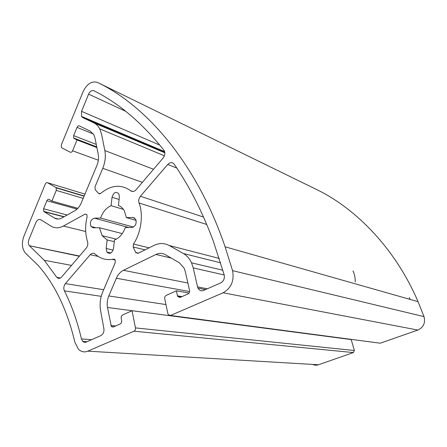 <?xml version="1.0" encoding="UTF-8"?>
<svg xmlns="http://www.w3.org/2000/svg" width="447" height="447" viewBox="0 0 447 447"><rect width="100%" height="100%" fill="white"/><g stroke="black" fill="none" stroke-linecap="round" stroke-linejoin="round"><path stroke-width="0.67" d="M71.514 265.401L44.219 260.243L56.87 277.414C58.401 278.833 59.982 278.699 61.619 276.995L86.221 248.158C87.713 246.185 88.16 244.023 87.556 241.676C85.137 233.859 84.997 225.523 87.131 216.666L86.874 214.532L85.07 214.091L86.919 214.599M91.54 339.714L81.449 338.932L82.701 341.368C83.807 342.374 84.958 342.609 86.159 342.078L100.866 335.613C103.212 334.211 104.224 331.858 103.894 328.556L100.592 310.659C99.508 304.29 100.223 298.048 102.737 291.941L115.253 262.607L115.13 259.836L113.588 259.154C106.52 260.517 100.346 258.807 95.082 254.025C93.484 252.778 91.858 253.013 90.193 254.723L98.111 256.399M159.825 145.124L81.544 111.337L81.51 116.393L82.756 117.628L164.764 152.287M81.544 111.337L88.607 94.121L125.808 111.364M203.547 217.074L140.414 196.267C138.81 198.367 138.352 200.614 139.039 202.999L206.76 224.495M140.414 196.267L167.748 164.446L176.8 168.089M132.882 191.528L130.809 190.835C132.508 191.987 134.24 191.646 136.011 189.807L163.099 158.059C164.781 155.863 165.234 153.578 164.462 151.198L163.876 150.17C142.09 122.914 118.779 103.112 93.948 90.769C91.831 90.087 90.054 91.205 88.607 94.121M130.809 190.835C121.171 184.008 111.13 184.862 100.676 193.417L98.58 193.434L95.228 189.729L94.976 186.935L102.765 168.301L142.375 182.348M207.335 288.79L197.568 286.901L197.999 288.147C199.39 290.544 201.245 291.31 203.564 290.449L220.74 282.895C223.69 281.174 224.835 278.487 224.187 274.821L213.185 240.749C202.178 211.403 189.159 185.863 174.118 164.127C172.246 162.015 170.123 162.121 167.748 164.446M197.568 286.901L193.238 267.915L224.226 274.966M85.695 231.524L63.418 226.042C58.982 228.367 54.875 228.411 51.098 226.165L40.783 219.74C38.867 218.929 37.246 219.851 35.916 222.511L28.865 239.693C28.01 242.05 28.172 244.062 29.34 245.716L79.315 256.26M103.687 289.717L65.385 283.605C63.725 285.907 63.39 288.326 64.39 290.863L101.229 296.327M65.385 283.605L90.193 254.723M44.219 260.243L29.703 246.068M410.173 299.429L409.307 297.534M81.449 338.932C77.275 321.119 71.587 305.094 64.39 290.863M220.667 262.836L183.365 253.516C186.824 255.483 189.545 258.584 191.534 262.83L193.238 267.915M98.357 160.21L72.582 150.795C71.95 152.053 71.179 152.528 70.263 152.22L61.809 147.812L61.334 147.354L61.295 144.951L83.097 91.68C86.992 83.768 91.825 80.7 97.608 82.488L316.353 189.399C356.36 208.682 395.5 248.934 418.057 301.669L225.098 246.811C196.596 163.06 146.465 105.878 97.608 82.488M72.582 150.795L77.046 139.945L74.174 138.503L96.815 147.219M96.261 144.426L73.638 135.62L73.649 137.989L74.174 138.503M73.638 135.62L77.018 127.384L93.389 133.994M58.3 219.03L54.456 218.047C56.78 219.399 59.295 219.348 61.993 217.907L74.839 210.716C77.588 209.112 79.739 206.514 81.293 202.927L96.971 165.284C98.452 161.596 98.876 157.998 98.239 154.483L95.038 138.19L93.848 134.765L90.328 131.228L79.354 125.909C78.426 125.629 77.649 126.121 77.018 127.384M54.456 218.047L44.085 211.716L63.865 216.862M67.179 215.007L43.588 208.771L43.733 211.392L44.085 211.716M43.588 208.771L46.89 200.731L77.057 209.107M77.867 208.308L51.891 201.055L49.136 199.423C48.254 199.071 47.505 199.507 46.89 200.731M51.891 201.055L56.283 190.388L83.187 198.379M84.176 196.004L55.769 187.449L56.188 187.846L56.283 190.388M55.769 187.449L47.511 182.722L84.958 194.121M312.621 364.417C314.666 365.316 316.621 365.434 318.476 364.763L87.757 351.158C84.572 352.538 81.505 351.934 78.549 349.353L74.951 342.491C67.246 310.056 54.92 284.298 37.973 265.216L25.244 252.924C21.981 248.42 21.517 242.917 23.859 236.402L45.287 184.052C45.896 182.834 46.633 182.387 47.511 182.722M87.757 351.158L134.016 331.21L353.376 352.571L354.359 350.504L135.452 327.902C135.625 329.445 135.145 330.551 134.016 331.21M135.452 327.902L132.055 310.726L122.59 314.973C121.489 315.638 121.02 316.727 121.182 318.236L121.645 320.667C121.807 322.181 121.338 323.27 120.237 323.924L113.158 327.059L111.364 326.601L107.481 307.48L332.255 337.083M165.954 304.563L108.794 295.948C107.241 299.713 106.805 303.558 107.481 307.48M108.794 295.948L116.371 278.246L189.595 291.55M187.869 283.012L123.411 270.312C120.372 271.865 118.025 274.514 116.371 278.246M123.411 270.312L155.964 254.472L171.246 258.081M181.996 296.601L177.481 295.836L177.75 296.557L180.102 297.439L188.014 293.936C189.237 293.215 189.746 292.059 189.545 290.472L185.304 271.58L184.103 268.088L179.325 262.747L165.278 254.634C162.317 253.019 159.21 252.963 155.964 254.472M177.481 295.836L176.386 290.813L166.206 295.383C165.027 296.093 164.53 297.221 164.72 298.78L167.927 313.828L168.256 314.682L170.503 315.476L223.103 292.791L417.839 330.059C423.516 327.355 425.572 322.879 424.019 316.632L418.057 301.669M424.019 316.632L232.563 270.664C234.379 280.744 231.222 288.119 223.103 292.791M232.563 270.664L225.098 246.811M63.418 226.042L85.07 214.091M131.865 227.478L125.266 227.529C123.009 233.831 119.416 237.983 114.488 239.978L113.51 248.577C112.029 253.332 109.828 254.505 106.906 252.097L106.162 248.487L107.14 239.95L102.089 235.647L99.48 227.741L93.289 227.791L91.026 226.506C89.623 222.315 90.752 219.544 94.412 218.181L100.603 218.069C102.76 211.939 106.252 207.816 111.074 205.698L112.041 197.261C113.655 192.299 115.924 191.16 118.852 193.842L119.383 196.982L118.416 205.48C120.785 206.335 122.746 208.084 124.3 210.738L126.384 217.611L132.977 217.499L135.704 219.214C136.883 223.511 135.603 226.266 131.865 227.478M153.533 169.273L104.833 150.544C105.894 156.316 105.207 162.233 102.765 168.301M104.833 150.544L101.564 134.189L99.748 128.881L164.407 155.791M164.831 152.813L93.792 122.852C96.239 124.009 98.223 126.02 99.748 128.881M93.792 122.852L82.756 117.628M183.365 253.516L169.24 245.526L219.281 258.439M138.425 253.108L135.715 252.482L137.927 253.36L154.031 245.392C159.3 242.889 164.373 242.933 169.24 245.526M135.715 252.482L133.184 246.995L145.04 249.839M149.08 247.839L133.463 244.012L133.184 246.995M133.463 244.012C141.135 232.893 143.627 214.376 139.039 202.999M378.894 343.028L380.207 343.201L417.839 330.059M132.055 310.726L351.213 339.58L354.359 350.504M318.476 364.763L353.376 352.571M352.985 270.899C354.527 274.145 355.287 277.81 355.253 281.884M189.031 293.07L176.386 290.813M96.882 147.571L77.046 139.945M114.298 241.676L107.14 239.95M122.271 233.613L99.48 227.741M133.429 227.054L100.603 218.069M123.439 209.386L111.074 205.698M136.145 220.405L126.384 217.611M112.292 259.394L115.237 260.014M113.588 259.154L114.711 259.394M380.207 343.201L170.503 315.476M115.65 325.958L110.862 325.461M99.893 193.847L98.58 193.434M113.164 250.074L106.162 248.487M128.848 227.501L94.412 218.181M119.098 199.468L112.041 197.261M134.581 217.963L132.977 217.499M164.602 151.606L81.51 116.393M205.525 289.589L197.999 288.147M60.423 278.006L56.87 277.414M87.053 341.687L82.701 341.368M79.499 256.042L29.34 245.716M191.534 262.83L222.885 270.239M64.139 216.711L43.733 211.392M113.667 326.835L111.364 326.601M138.157 253.242L135.832 252.706M180.895 297.087L177.75 296.557M96.748 146.895L73.649 137.989M56.188 187.846L84.081 196.233M110.94 252.985L106.906 252.097M116.326 239.151L102.089 235.647M95.949 227.769L91.026 226.506"/></g></svg>
